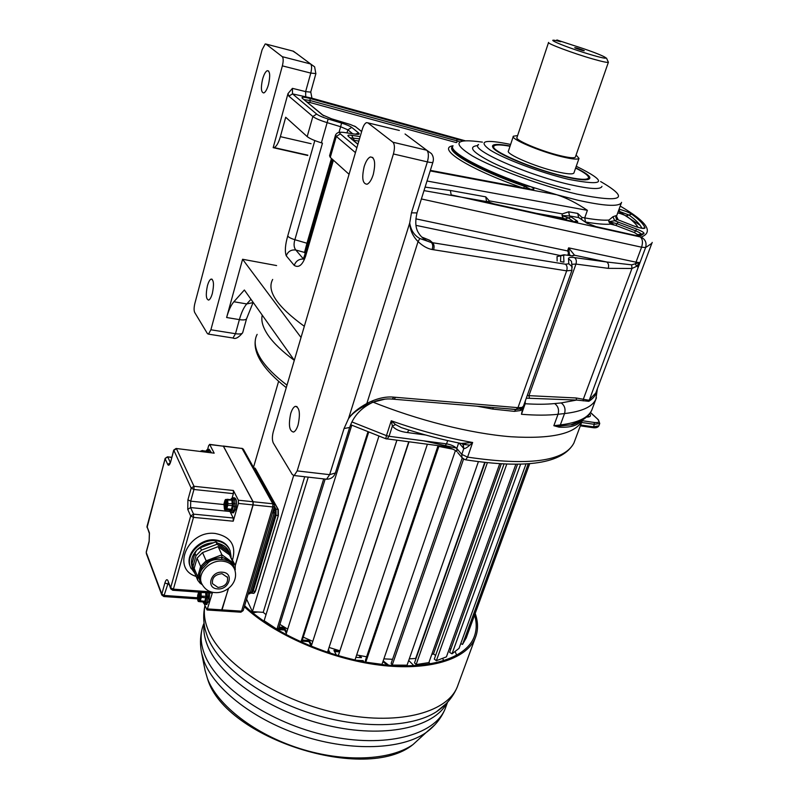 <?xml version="1.0" encoding="UTF-8"?>
<svg xmlns="http://www.w3.org/2000/svg" width="799" height="799" viewBox="0 0 799 799"><rect width="100%" height="100%" fill="white"/><g stroke="black" fill="none" stroke-linecap="round" stroke-linejoin="round"><path stroke-width="1.2" d="M265.967 44.055L265.208 43.965L262.092 49.778L194.836 303.54C193.907 307.555 193.857 310.521 194.686 312.459L207.44 333.632L208.469 334.132L210.886 329.787L282.367 65.868C283.475 61.193 283.445 58.127 282.287 56.679L265.967 44.055L293.443 51.216L310.621 63.97L282.287 56.679M212.354 293.393C214.172 284.494 213.752 279.73 211.086 279.071C209.718 279.73 208.489 281.977 207.41 285.812C205.603 294.641 206.032 299.395 208.689 300.084C210.047 299.455 211.266 297.218 212.354 293.393M268.514 84.404C270.412 75.545 269.982 70.971 267.236 70.682C265.488 71.59 263.93 74.457 262.561 79.271C260.674 88.06 261.103 92.614 263.85 92.944C265.588 92.055 267.136 89.208 268.514 84.404M464.988 140.724L311.95 98.207L292.514 93.873L316.684 114.097L312.848 116.494L307.196 136.599L285.702 117.253L280.369 136.649L311.081 143.7M310.761 92.005L311.95 98.207M493.432 407.56L492.574 409.058L477.133 406.192M523.435 406.182L521.947 407.43L523.405 407.14L523.005 408.149L516.104 409.507L501.363 408.219M523.005 408.149L522.476 409.497L520.229 410.576L514.386 411.365L492.574 409.058M391.46 399.011L392.249 399.081L393.797 397.143C385.527 396.334 376.549 398.451 366.841 403.495C357.812 408.489 351.69 413.562 348.474 418.726C352.029 413.612 358.222 408.938 367.061 404.684L366.841 403.495L418.057 241.578C422.761 246.022 427.445 248.679 432.129 249.518L566.661 270.851L571.964 270.302M385.008 399.12L373.083 402.157L367.061 404.684M432.968 162.067L432.908 162.237C432.399 162.716 430.561 162.597 427.385 161.887L411.455 212.844L409.707 223.011C410.057 230.172 412.833 236.354 418.057 241.578L419.815 238.511L431.37 242.516C432.858 244.005 433.108 246.332 432.129 249.518M297.178 470.911L393.418 153.967C394.906 148.234 394.736 144.319 392.918 142.222L367.86 122.846L366.441 122.647C364.833 123.416 363.445 125.633 362.307 129.288L273.268 431.81C272.069 436.564 272.089 440.309 273.328 443.046L292.324 474.586L294.192 475.535L297.178 470.911L329.637 474.666L344.059 428.534L348.474 418.726L409.707 223.011C410.896 230.252 414.262 235.425 419.805 238.511M290.706 413.582C291.975 409.507 293.503 407.091 295.29 406.341C299.545 407.26 300.474 413.443 298.087 424.898C296.809 428.953 295.29 431.35 293.523 432.069C289.268 431.09 288.339 424.928 290.706 413.582M364.144 166.711C365.832 161.338 367.9 158.082 370.327 156.954C374.831 157.233 375.81 163.106 373.253 174.552C371.535 179.915 369.478 183.141 367.081 184.229C362.586 183.89 361.607 178.047 364.144 166.711M405.053 133.992L426.766 150.242C428.683 152.349 428.883 156.224 427.385 161.887L393.418 153.967M349.063 174.292L330.277 157.383L329.568 155.755L335.47 135.241M315.905 73.588L310.781 73.089L305.637 91.615L292.444 88.349L287.99 93.583L273.168 147.665L274.167 147.585C276.494 146.477 278.561 142.831 280.369 136.649M325.393 479.09L326.561 479.23L329.637 474.666L335.37 472.988M294.312 360.289L244.364 289.997L233.877 301.752L246.741 303.94L250.976 299.305M333.403 160.19L305.518 256.509C302.422 265.168 298.656 268.124 294.222 265.388C295.89 261.043 298.936 258.936 303.35 259.056M294.222 265.388L286.242 255.79C284.694 251.375 285.193 244.774 287.74 235.975L314.806 140.564M304.319 326.302C277.013 306.436 266.466 290.816 272.679 279.44M582.541 419.944L582.381 420.374C575.65 433.727 551.819 439.19 510.901 436.753C470.741 433.597 417.597 420.284 371.155 401.398C417.597 420.284 470.741 433.597 510.901 436.753C551.819 439.19 575.65 433.727 582.381 420.374L573.872 443.135C564.164 461.452 528.738 466.117 467.575 457.128L461.782 454.391L456.768 448.459C454.461 446.182 451.055 444.653 446.561 443.864L389.053 436.284L387.106 438.981L386.366 438.891M294.302 360.359C282.317 351.51 273.638 343.21 268.234 335.45C262.921 327.7 260.913 320.928 262.232 315.136C260.913 320.928 262.921 327.7 268.234 335.45C273.638 343.21 282.317 351.51 294.302 360.359M581.342 420.644C577.697 425.597 570.256 427.765 559.02 427.145L553.847 425.707L559.769 426.027L560.339 424.938L553.847 425.707L558.042 414.272C547.804 415.41 535.61 415.41 521.457 414.281L522.476 409.497M287.99 93.583L288.858 96.15L312.848 116.494C315.335 118.392 320.099 120.439 327.141 122.637L321.378 142.831C314.367 140.644 309.642 138.567 307.196 136.599M321.378 142.831L322.466 143.151L294.881 239.72L308.024 243.555M453.033 145.708C447.37 151.301 483.605 170.966 531.085 186.786L556.853 194.776L577.537 200.14C603.734 205.972 618.346 206.891 621.362 202.896L621.582 202.357M286.242 255.79C287.97 251.425 291.166 249.498 295.82 250.027C293.882 247.56 293.573 244.124 294.881 239.72C290.886 238.472 288.509 237.223 287.74 235.975M303.33 258.826L295.82 250.027L305.388 252.654M273.168 147.665L307.755 155.465M276.604 265.568L242.586 259.266L226.626 317.513C228.644 310.292 231.061 305.038 233.877 301.752M301.023 337.488L242.586 259.266M510.022 146.257C500.693 144.559 495.33 144.509 493.932 146.087C488.848 150.052 531.615 168.739 563.415 176.09C578.276 179.535 586.616 180.214 588.434 178.117C589.263 176.12 584.988 172.774 575.62 168.09M587.874 179.645L588.064 179.136M493.742 146.686L493.263 148.145M575.719 167.81C590.491 175.201 593.697 179.226 585.337 179.865C580.693 179.905 573.622 178.796 564.124 176.539C537.677 170.377 500.803 155.745 494.012 148.894C489.587 144.18 494.951 143.211 510.112 145.987M430.361 170.367L529.867 189.153C534.831 189.892 535.24 189.103 531.085 186.786L524.693 185.688C480.249 170.307 447.969 152.329 452.643 146.786M427.016 181.013L587.395 210.347C577.008 203.256 566.831 198.062 556.853 194.776L430.192 170.916M587.395 210.347L584.708 217.897C595.335 219.765 603.415 220.494 608.948 220.065L612.963 216.729L615.889 215.7L615.949 217.558M615.969 217.628L616.369 216.639M523.405 407.14L523.465 406.112M526.291 398.172L576.588 400.059L588.853 401.308C593.777 398.232 596.463 394.426 596.933 389.912M652.214 242.407L651.834 243.345L645.612 247.54L641.587 247.201L636.004 262.182L568.618 247.85L569.507 254.761L567.53 250.926L568.618 247.85L574.551 255.231L606.741 262.002L631.649 264.849L631.949 268.484L636.603 266.347L639.2 263.171L637.752 267.046L638.361 266.926L645.612 247.54C646.86 242.806 645.352 239.34 641.088 237.123L451.145 194.866L450.406 190.482L485.742 196.854L489.278 200.869L562.316 213.902L568.678 211.795L577.777 213.433L581.912 217.398L584.708 217.897L585.537 221.992C596.543 223.9 604.893 224.619 610.606 224.139L615.839 225.418L634.406 232.569L637.762 234.646L636.623 235.545M583.21 400.888L583.31 399.25L588.843 400.239L595.754 393.058L596.483 391.101M596.444 397.782L595.844 399.31C592.359 406.811 581.922 411.565 564.533 413.562C565.762 409.028 564.643 405.473 561.188 402.926L576.588 400.059L576.129 397.972L583.31 399.25L631.949 268.484L608.219 268.344C609.038 265.478 608.548 263.37 606.741 262.002L574.501 257.608C576.289 258.996 576.778 261.153 575.959 264.079L608.219 268.344M521.457 414.281L525.173 403.735L524.474 403.285M393.278 399.18L516.364 409.478L521.108 408.828L515.874 409.547L517.972 407.67L521.947 407.43L520.229 410.576M417.078 212.694L432.908 162.237C433.867 159.121 433.378 156.244 431.45 153.608L426.766 150.242L392.918 142.222M421.762 237.043L429.882 240.349L432.589 242.746C434.107 244.214 434.446 246.571 433.607 249.797M411.455 212.844L417.008 212.914C415.031 221.473 415.48 228.045 418.346 232.629C421.393 237.653 425.737 240.948 431.37 242.516L565.482 264.219L568.808 263.79L568.489 258.636C568.538 257.448 570.536 257.098 574.501 257.608M428.873 240.169L429.862 240.329M425.098 187.126L450.406 190.482M610.606 224.139L608.778 221.683L614.711 220.774L636.743 229.113C641.877 231.171 644.304 232.659 644.014 233.578L640.908 235.525C639.669 235.975 637.023 235.755 632.968 234.876L595.964 226.616L586.546 222.971L579.455 217.947M580.454 218.776L581.632 219.046L581.912 217.398M612.963 216.729L614.711 220.774L617.247 219.455M487.899 201.877L489.278 200.869L488.998 202.357M423.999 190.621L487.64 201.757M631.649 264.849L639.3 262.581L639.2 263.171M639.3 262.581L636.004 262.182L635.525 264.169L636.603 266.347M571.884 255.74L574.551 255.231L572.583 255.96L564.054 254.781L560.768 255.45L560.538 261.563M569.507 254.761L570.925 255.72M568.389 253.163L567.859 255.3M561.487 261.722L563.944 262.132L563.615 255.231L557.033 256.549L557.153 261.013M580.803 420.933L570.706 424.868L559.769 426.027L559.02 427.145M536.538 213.353L563.135 218.047L562.037 215.57L569.507 215.93L578.606 217.548L577.777 213.433M297.338 54.012L292.853 51.056M305.727 97.118L305.637 91.615L310.721 92.135L315.865 73.708L314.626 66.846L310.621 63.97C311.85 65.428 311.91 68.464 310.781 73.089L282.367 65.868M513.228 136.579L508.484 150.901C505.088 153.698 534.541 166.542 556.424 171.625C566.761 174.032 572.583 174.512 573.882 173.063L573.992 172.744M517.612 135.57L513.357 136.21C510.022 138.756 539.665 151.43 561.577 156.674C571.934 159.151 577.737 159.73 579.005 158.402L576.099 155.016M575.45 156.884L575.35 157.143C574.221 158.332 569.048 157.812 559.839 155.595C540.384 150.941 514.067 139.695 517.003 137.418L548.523 42.567M560.508 41.678L560.778 41.748C538.856 35.945 565.992 47.541 592.668 55.221C619.235 62.901 601.907 54.252 573.782 45.523L556.863 39.95L560.778 41.748M556.863 39.95L556.593 40.739M465.777 443.755L462.002 443.435M469.922 445.113L462.821 444.384L469.922 445.113M449.867 447.889L439.879 445.882M385.767 438.731L386.446 435.635L389.053 436.284L392.389 426.037L391.26 420.793L395.505 424.569L392.389 426.037C395.235 429.492 400.219 431.67 407.34 432.549L408.888 430.062M406.631 429.343L401.348 427.625L395.505 424.569M461.822 443.585L463.24 444.723L463.82 448.489C465.208 448.938 468.154 446.941 472.648 442.496L461.133 443.455M462.132 443.655L463.16 444.783L463.33 448.009L459.085 443.046M406.671 429.353L401.348 427.625C422.281 434.516 442.806 439.909 462.931 443.805L463.16 444.783L462.431 443.934M462.961 458.706L461.942 457.577L461.782 454.391L463.82 448.489L463.33 448.009M457.767 452.624L461.942 457.577L464.948 459.685M453.033 449.208L438.861 446.431L438.541 445.712M293.642 475.605L252.414 611.635L246.591 599.16M278.611 381.333L253.493 467.385M266.017 614.621L263.211 612.344L252.414 611.635M325.163 479.07L278.641 628.334L276.913 629.232L264.149 620.713L308.234 477.143M287.7 629.113L279.87 624.399M296.039 639.679L286.012 634.496L351.77 425.218M368.629 432.289L302.082 640.778L300.953 641.957M312.799 641.367L303.24 637.143M396.903 440.269L327.47 652.324L396.863 440.259M339.685 650.746L329.098 647.47M338.287 655.699L408.728 441.817M366.611 656.788L356.674 654.95M455.43 450.546L381.992 664.359L365.782 662.161L365.373 660.463L438.082 445.652M392.559 659.305L383.88 658.855M478.371 461.732L407.061 665.187L392.209 665.098L391.16 663.35L462.202 457.987M416.079 658.426L409.278 658.855M499.685 463.859L428.863 662.611L416.129 664.568L414.521 662.84L485.093 462.561M435.605 655.46L433.487 653.912L431.76 654.501M515.844 464.349L446.411 656.868L436.354 660.703L434.296 659.095L504.009 464.089M450.786 649.207L449.447 648.458M525.992 464.009L459.016 648.398L452.014 653.822L449.627 652.393L517.532 464.329M529.687 463.74L466.326 637.732L462.551 644.413L460.763 643.595M304.719 476.733L263.211 612.344M501.243 463.949L433.487 653.912M484.683 462.511L415.78 658.126M462.551 644.413L528.239 463.859M452.014 653.822L520.608 464.259M436.354 660.703L506.736 464.209M416.129 664.568L487.34 462.801M392.209 665.098L463.55 459.125M365.782 662.161L438.861 446.431M354.976 659.994L427.375 444.254M338.307 655.699L408.998 441.847M311.201 646.331L378.896 436.234M300.933 641.947L367.9 431.999M276.913 629.232L323.705 478.901M276.893 629.522L284.684 629.992L286.362 633.387M327.87 651.205L329.428 652.973M334.511 651.565L339.325 651.824M359.26 655.47L360.459 657.617M301.712 641.158L308.943 641.567L311.27 646.101M274.427 628.044L274.966 628.024M278.771 627.924L285.822 628.024M382.921 661.662L387.405 665.118M278.322 628.503L285.023 628.913L286.701 632.309M356.394 660.304L363.126 660.653L363.775 661.812M328.229 650.116L330.556 653.332M336.429 655.15L333.912 650.426L339.645 650.736M360.349 655.679L361.458 657.667L355.855 657.367M302.302 640.079L309.293 640.478L311.62 645.013M284.684 629.992L285.023 628.913M362.796 661.622L363.126 660.653M328.519 651.235L328.868 650.156M308.943 641.567L309.293 640.478M388.723 665.227L383.18 660.913M284.454 627.215L279.011 627.165M273.857 627.325L273.298 627.355M246.252 600.289L247.031 600.099M428.943 662.411L430.132 663.979M443.805 660.733L442.666 658.506M474.416 614.681C476.993 622.97 476.783 630.671 473.797 637.792C464.978 658.766 427.585 670.481 378.077 664.099C328.629 657.757 273.658 633.427 244.624 605.712M456.688 655.3L455.19 651.654M244.314 606.741C273.987 634.576 329.418 658.835 379.076 665.058C428.803 671.31 466.226 659.455 475.095 638.371C478.351 630.571 478.331 622.101 475.035 612.973M235.206 565.283L252.993 504.918L252.993 501.732L223.45 446.222L209.738 444.554L214.172 453.173L176.1 448.479L173.733 450.067L191.161 488.119L193.947 489.477L193.997 486.291L176.449 448.708L173.743 450.436L170.716 461.682C169.658 465.088 168.669 466.037 167.74 464.519L165.163 458.756L146.996 526.551L149.383 532.723L149.123 541.722L146.237 552.439L161.817 594.086L164.894 582.97C165.972 579.605 166.991 578.866 167.95 580.733L170.666 587.744L190.681 515.984L187.755 509.412L187.925 499.814L191.161 488.119L193.997 486.291L233.378 490.486L233.368 493.642L232.11 497.987M233.378 490.486L238.392 500.214L238.382 503.42L233.208 521.198L193.488 517.372L193.538 514.137L190.581 507.575L190.691 501.173L223.82 504.539M230.132 511.76L233.228 517.992L233.208 521.198M232.679 512.768L233.408 512.838L235.745 509.013C237.093 502.291 236.634 498.556 234.367 497.817L233.787 497.757M176.289 448.499L214.172 453.173M207.63 449.328L208.689 445.512L209.738 444.554M209.038 449.188L211.435 452.663M221.233 610.905L207.071 609.977L204.304 604.074M212.554 592.239L211.795 593.038M212.564 592.249L207.071 609.977M209.678 592.888L209.018 601.058L206.352 604.424M167.95 580.733L170.686 588.753L170.666 587.744L173.403 589.163L193.488 517.372L190.681 515.984L193.538 514.137L233.228 517.992M228.364 588.503L222.062 609.877L207.71 608.938M192.779 568.449L192.08 563.455L194.956 553.288L196.734 550.171L200.389 547.715L215.91 541.832L217.018 544.239L201.458 550.141L196.005 555.724L193.118 565.912L193.198 569.467L193.977 570.886M230.541 555.814L227.256 550.042L217.807 543.2C224.06 545.028 227.845 548.114 229.143 552.459M227.256 550.042L229.962 554.196M217.807 543.2L215.91 541.832M228.384 552.449L217.018 544.239M213.223 548.523L202.626 552.548M222.022 573.702L227.515 577.427C228.174 583.33 225.008 586.666 218.017 587.425L212.474 583.66C211.855 577.747 215.041 574.431 222.022 573.702M233.777 567.56L232.659 565.332C231.64 562.256 228.045 560.309 221.892 559.49L221.673 559.47C214.681 559.07 210.017 560.349 207.68 563.305L202.626 568.469C200.349 571.095 199.45 574.241 199.92 577.907L201.128 582.341M221.673 559.47L221.683 557.273C214.611 558.331 209.618 559.969 206.691 562.176L207.68 563.305M221.822 557.213L221.902 554.806L233.378 563.045L233.158 564.344C231.58 561.947 227.835 559.6 221.922 557.293L221.892 559.49M234.966 564.803L229.533 554.866L218.137 546.646L202.537 552.578L197.063 558.181L194.167 568.389L194.247 571.944L197.772 580.334L200.06 583.19L197.772 580.334L197.703 576.748L200.639 566.461L206.162 560.818L206.691 562.176L201.728 567.26L202.626 568.469M197.063 558.181L200.639 566.461L201.728 567.26L198.791 577.547L199.92 577.907M194.167 568.389L197.703 576.748L198.791 577.547L200.689 583.11L201.488 583.2M202.157 584.648L200.06 583.19L201.947 584.239M234.926 570.186L233.158 564.344L232.659 565.332M235.385 569.248L234.856 569.987M218.137 546.646L221.902 554.806L206.162 560.818L202.537 552.578M221.423 610.925L222.062 609.877M223.45 446.222L209.578 444.364M170.317 462.561L167.83 457.038L165.153 458.386L167.49 456.808L171.725 457.497M165.123 458.516L147.056 527.6M146.197 552.159L149.083 541.452M163.725 596.533L168.319 582.631M161.867 595.155L161.817 594.086L164.494 595.475L197.583 597.772M211.106 591.869L173.403 589.163L172.774 590.251L170.736 588.873M211.985 593.048L172.604 590.241M203.405 602.676L203.176 601.927L206.202 603.844L206.631 603.245L208.169 597.912L208.219 592.778M206.631 603.245L205.503 602.256L206.821 597.702L205.503 602.256L203.425 602.536L203.515 603.175M206.631 592.668L206.821 597.702L208.169 597.912M206.751 592.678L206.931 596.573L208.299 596.603M199.5 600.508L198.801 599.5L198.871 594.955L200.239 592.548M198.941 594.656L199.54 594.136M199.001 600.059L199.64 597.432L199.251 595.015L199.79 594.865M198.861 599.729L199.42 599.51M208.599 452.324L208.389 451.335L209.847 450.546L209.248 449.358L207.051 449.747L206.112 451.135L206.761 450.027M208.479 452.314L207.89 450.346L209.248 449.358M206.132 451.145L209.378 449.527M207.251 450.966L209.738 450.237M201.008 451.425L201.977 450.916L202.457 451.595M229.583 510.241L230.092 511.06L231.5 511L232.299 509.812L233.368 506.137L233.228 500.194L234.776 499.345L233.038 497.677L230.751 499.665M229.493 510.381L230.222 511.879L230.092 511.06L231.5 511L232.719 512.299L233.668 510.871L232.299 509.812L233.368 506.137L234.946 506.466L234.776 499.345M234.097 498.007L232.659 499.075L233.588 503.799L235.216 503.67M231.39 512.658L230.482 512.159M226.706 506.796L226.367 506.117L225.248 507.944L225.218 503.19L226.796 500.524M225.288 502.871L225.897 502.301M225.448 502.321L226.007 502.521M226.287 506.186L225.827 507.735M225.248 507.944L226.137 505.298L225.658 503.04L226.297 503.11M275.605 512.239L275.555 511.04L274.067 510.032L274.087 513.158L250.097 592.858L249.228 593.887M275.685 512.618L272.489 512.988M251.705 592.209L248.519 592.738M274.167 504.519L243.515 449.477L242.087 448.479L272.819 503.779L272.839 506.946L253.143 504.928L253.143 501.742L223.251 446.002M274.377 506.037L274.327 504.818L272.819 503.779L253.143 501.742M253.762 467.864L255.131 468.404L278.002 509.372L276.015 509.173L274.466 506.396L272.839 506.946L241.558 611.165L240.709 612.184M253.143 504.928L235.296 565.492L233.378 563.045L229.533 554.866M228.554 588.354L221.373 610.915M243.196 610.476L241.558 611.165L222.212 609.887M515.854 409.557L514.386 411.365M565.482 264.219C567.12 265.628 567.52 267.845 566.661 270.851L517.972 407.67L393.797 397.143M344.059 428.534L349.662 427.465C353.408 416.179 361.228 407.74 373.103 402.157C379.735 399.52 386.127 398.501 392.239 399.091L394.057 399.24L395.585 397.303M294.192 475.535L326.561 479.23C330.756 479.16 333.652 477.213 335.25 473.378L349.772 427.095M367.86 122.846L399.33 130.457M330.277 157.383L336.319 136.409L355.435 152.619M316.684 114.097C318.691 115.605 322.496 117.243 328.119 119.001L327.141 122.637L340.634 126.721L338.996 132.404M357.892 144.299L348.424 136.459C347.116 135.231 348.204 134.851 351.69 135.321L360.149 136.599M361.627 131.585L355.495 126.691L350.401 124.514L331.585 118.811L322.377 114.876L302.272 98.217C301.143 96.809 303.76 96.899 310.122 98.517L462.951 140.864M328.119 119.001L341.592 123.086C346.486 124.604 349.862 126.052 351.73 127.411L358.611 132.964C360.049 134.252 358.911 134.651 355.205 134.152L344.459 132.514C340.134 131.925 338.756 132.384 340.344 133.892L356.873 147.725M340.344 133.892L336.319 136.409L335.58 134.881C336.769 132.874 338.726 131.995 341.473 132.254M344.459 132.514L343.46 132.384M355.205 134.152L354.247 134.002M358.611 132.964L355.355 134.172M305.518 256.509L304.709 255.001L332.394 159.281M331.465 158.452L306.976 243.226L304.509 252.544L305.198 253.333M341.592 123.086L340.634 126.721L347.875 129.838L352.689 133.763M351.73 127.411L347.875 129.838L346.976 132.894M292.444 88.349L292.514 93.873L288.858 96.15M226.626 317.513L239.39 319.62C243.365 320.209 245.752 319.94 246.551 318.811L246.661 318.421M242.746 332.424L242.646 332.813C241.837 333.972 239.45 334.272 235.485 333.712L239.39 319.62C241.428 312.429 243.875 307.206 246.741 303.94L253.283 302.551M232.269 337.897L232.998 338.017L235.485 333.712L210.886 329.787M614.111 224.829L608.768 221.603M510.621 144.439C484.424 139.046 477.602 140.914 490.167 150.052C504.169 158.961 541.173 172.854 568.449 179.306C605.762 186.477 608.359 182.132 576.259 166.272M478.571 144.509C468.554 148.844 525.912 174.562 569.248 184.449C589.862 189.143 600.768 189.772 601.947 186.357M477.882 145.538C467.455 146.666 472.399 152.399 492.683 162.726C512.708 172.464 545.337 183.83 570.047 189.613M482.416 142.132C455.001 138.297 451.645 142.901 472.349 155.935C494.152 168.479 541.842 185.967 576.948 194.117C622.781 203.126 630.671 198.941 600.628 181.553M524.693 185.688L524.444 186.307L530.526 189.263M529.867 189.153L529.018 188.983M348.424 136.459L357.932 144.14M350.352 137.857L359.5 138.826M351.69 135.321L354.287 140.394L358.841 141.063M355.495 126.691L361.657 131.475M322.377 114.876L323.895 115.835M302.272 98.217L322.726 114.986M304.209 99.645L310.052 100.514L459.195 141.493M310.122 98.517L309.992 102.512L456.289 142.592M456.858 138.846L456.928 142.282M452.683 146.507C445.023 151.341 477.732 170.137 524.454 186.307L523.705 187.985M452.993 145.778C436.184 148.234 468.633 169.048 521.967 187.655M353.298 140.304L354.287 140.394M306.956 101.922L309.992 102.512M561.188 402.926L554.646 403.565C546.226 404.414 536.399 404.464 525.173 403.735L525.313 400.918M554.646 403.565C558.141 406.132 559.27 409.697 558.042 414.272L564.533 413.562L560.339 424.938C577.757 422.751 588.234 417.817 591.779 410.127L595.844 399.31L597.382 388.714M592.548 408.089L591.779 410.127C588.673 416.848 581.642 421.762 570.706 424.868C571.954 425.198 575.12 423.989 580.204 421.253M588.853 401.308L638.361 266.916M619.455 211.865L640.129 225.258M529.367 397.802L528.918 395.655L576.129 397.972M527.19 395.675L528.918 395.655L575.959 264.079L571.934 264.269M560.479 255.58L415.999 225.368M560.289 255.92L557.033 256.549M581.672 219.615L580.693 218.936M585.028 221.902L585.537 221.992M578.776 217.678L586.636 222.991M576.928 220.824L574.111 221.732C577.647 222.432 578.576 222.122 576.928 220.824L569.507 215.93L568.678 211.795M620.204 206.082C646.98 221.742 653.932 232.09 641.088 237.123M573.442 221.593L493.462 203.745L486.511 201.158L485.742 196.854M619.075 209.198C624.468 210.626 628.673 212.284 631.669 214.172C639.06 219.485 643.515 224.06 645.023 227.905C644.443 229.043 640.518 228.324 633.227 225.757L617.717 219.685L615.889 215.7M618.396 211.046L628.933 215.011C636.004 220.115 640.309 224.539 641.847 228.274M619.005 209.368L620.184 213.483L626.186 215.84C632.139 220.164 636.094 224.01 638.051 227.375M631.669 214.172L626.186 215.84M645.023 227.905L642.206 228.334M618.226 222.002L617.028 223.71L608.778 221.683L608.948 220.065M615.839 225.418L617.028 223.71L635.575 230.831C639.34 232.349 641.108 233.438 640.888 234.117L639.16 235.375M636.743 229.113L634.406 232.569M644.014 233.578L637.762 234.646M640.908 235.525L638.241 235.725M632.968 234.876L632.239 234.706M595.964 226.616L595.285 226.457M586.546 222.971L587.754 223.68M618.266 219.935L616.508 216.249M617.717 212.914L620.184 213.483M563.135 218.047L567.37 220.234M493.462 203.745L492.853 203.595M640.408 237.053C642.646 239.091 643.035 242.467 641.587 247.201L421.383 198.961M567.53 250.926L415.83 218.846M572.583 255.96L565.243 254.941M565.273 254.961L563.615 255.231M568.489 258.636L571.465 261.293L572.174 267.515M568.808 263.79L571.844 266.486L571.904 270.462L523.345 406.431M571.225 216.899L568.339 217.897L562.037 215.57L562.316 213.902M565.442 218.896L568.339 217.897L573.652 221.583M548.573 42.407C546.087 43.206 573.432 53.473 593.078 59.046C602.376 61.683 607.47 62.761 608.379 62.282L608.429 62.162M577.008 48.07C584.578 50.547 586.256 51.306 582.032 50.367C574.431 47.88 572.753 47.121 577.008 48.07M423.83 440.868L456.439 448.099M443.725 446.391L444.514 446.491L446.561 443.864L447.67 440.589M574.741 440.788L573.872 443.135C562.536 463.55 526.441 469.103 465.607 459.795L467.575 457.128L472.648 442.496C446.202 437.822 419.076 430.581 391.26 420.793L386.446 435.635L351.89 421.922M287.001 385.148C275.166 376.119 266.616 367.6 261.333 359.6C254.931 349.642 253.533 341.233 257.138 334.372M425.617 435.006L407.34 432.549M350.631 424.708L385.667 438.691L444.514 446.491C449.667 447.5 453.812 449.208 456.938 451.635L456.768 448.459L458.666 442.956M581.592 422.461L594.366 424.339L599.739 423.48L598.381 419.785L590.431 412.594M582.251 420.703L594.186 422.461L594.366 424.339L593.417 426.856L580.653 424.998M594.186 422.461C598.87 422.931 600.059 421.912 597.762 419.405M589.642 413.722C591.37 415.989 590.311 417.118 586.456 417.098M598.831 425.857L593.417 426.856L592.698 427.635L580.334 425.837M592.429 427.595L592.698 427.635C595.645 428.124 597.682 427.575 598.791 425.987L599.739 423.48M588.354 415.26L588.603 416.698L586.576 416.998M413.922 665.717L408.718 660.463M257.717 611.984L252.714 612.813M446.301 703.559L436.504 711.719C411.435 728.009 359.979 729.427 309.982 713.167C259.965 696.958 218.826 665.467 207.68 637.412L205.243 629.842C203.296 621.582 203.196 613.512 204.944 605.612C203.525 613.023 204.544 621.043 208.02 629.662C220.864 662.521 275.995 699.664 335.89 712.888C395.805 726.301 446.641 713.437 457.258 687L458.486 683.674M204.095 623.41C203.216 630.181 204.304 637.422 207.35 645.113C219.565 676.783 270.841 712.209 327.54 725.422C384.269 738.795 434.187 727.629 447.011 702.81M446.371 705.497L445.133 708.883C434.546 735.27 385.258 748.473 327.55 735.769C269.862 723.255 216.899 687.03 204.604 654.481C200.219 643.025 199.98 632.708 203.875 623.52M434.876 724.793L426.037 732.603C402.047 749.452 352.189 751.739 303.61 736.209C255.011 720.718 214.921 689.677 204.194 661.682L201.598 652.963L205.123 670.641L207.56 678.87C217.608 705.267 254.621 734.151 299.435 748.433C344.249 762.755 390.431 760.448 413.033 744.538L426.037 732.603C434.876 726.141 441.238 718.231 445.133 708.883L447.57 702.201M422.391 735.949L413.033 744.538C365.652 783.439 225.827 738.556 207.72 679.48L205.123 670.641M187.925 499.814L190.691 501.173L193.947 489.477L233.368 493.642M187.755 509.412L190.581 507.575L229.942 511.49M252.993 504.918L238.382 503.42M232.569 559.719C236.424 545.367 230.681 536.628 215.331 533.482C188.015 529.807 170.886 568.828 196.125 576.409M229.463 549.263C226.886 543.849 222.152 540.743 215.261 539.934C200.379 538.027 184.949 554.017 190.022 566.052L190.462 567.12M231.081 556.573L230.052 550.591C227.595 544.868 222.781 541.582 215.63 540.723C200.729 538.826 185.298 554.836 190.372 566.871L191.161 568.668M192.06 566.691C190.442 560.948 192 555.445 196.734 550.171M197.123 549.772C201.708 545.387 207.111 543.07 213.333 542.811M196.005 555.724L194.956 553.288M201.458 550.141L200.389 547.715M193.118 565.912L192.08 563.455M217.588 588.893C229.283 590.161 234.427 572.783 222.452 572.224C210.636 570.895 205.593 588.454 217.588 588.893M201.138 582.361L201.428 583.03C204.404 589.153 209.038 592.339 215.331 592.608C226.856 593.367 239.151 582.111 234.596 569.307C232.549 564.533 228.534 561.817 222.551 561.138C210.097 559.64 197.193 573.033 201.428 583.03L202.057 584.459M252.993 501.732L238.392 500.214M170.716 461.682L173.693 450.197M167.74 464.519L170.227 462.781M149.383 532.723L149.443 533.762M149.123 541.722L149.413 533.682L146.956 526.281M197.663 598.87L163.895 596.543L161.827 595.055L146.287 553.457M164.894 582.97L169.028 584.469M204.934 604.334L206.202 603.844M203.276 601.937L203.615 602.646M198.681 592.099L197.543 596.953M197.533 596.803L197.842 600.608M197.822 600.449L199.36 601.218L199.7 600.718L200.819 596.144L200.479 592.229M200.08 592.199L200.189 598.95C198.072 602.276 197.393 600.638 198.152 594.017L199.071 592.129M199.36 601.218L199.82 601.707L200.249 600.998L201.248 597.502L201.098 592.269M199.7 600.718L204.774 601.307L204.274 602.017L204.924 602.836M200.709 597.223L205.782 597.822L204.774 601.307L205.673 601.777M200.819 596.144L205.932 596.284L205.782 597.822L206.681 598.291M200.519 592.488L205.623 592.618L205.932 596.284L206.911 595.974M199.77 601.707L204.115 601.997M198.062 601.028L199.69 601.697M199.331 600.768L199.091 600.908C197.802 600.369 197.543 598.101 198.332 594.106L199.38 592.149M198.981 600.928C197.902 599.929 197.733 597.662 198.472 594.116L199.53 592.159M200.679 595.225L200.599 596.793M200.219 598.831L199.76 598.401L199.38 599.729M199.191 599.36L199.251 595.015M199.44 593.887L199.82 594.796L200.459 593.178M200.499 596.444L200.539 595.694M198.871 598.671L199.6 598.89M199.281 597.243L200.499 597.492M199.291 596.613L200.469 596.424M198.921 595.704L200.559 595.555M199.82 594.796L200.179 595.185L200.609 594.066M200.03 594.646L200.669 594.856M200.509 595.804L200.679 595.155M210.177 452.514L209.847 450.546M207.89 450.346L206.621 450.546L207.89 450.346M203.156 451.685L203.076 450.786L207.42 451.305L207.5 452.194M201.388 451.016L200.789 451.405M202.566 451.615L201.977 450.916M202.137 451.205L201.488 451.485M202.447 450.836L203.076 450.786L202.507 450.976M202.686 450.486L200.919 451.085M233.668 510.871L234.946 506.466M233.358 506.137L232.429 505.687L231.84 499.774L227.306 499.305M233.588 503.789L227.985 503.65L227.625 500.054L233.228 500.204M232.299 509.802L231.37 509.343L232.429 505.687L227.825 505.218L227.256 499.295L225.358 499.804L223.94 504.019L224.439 509.233L226.217 508.613L227.375 503.849M231.241 499.155L232.659 499.065L230.971 499.685M232.649 499.065L231.89 499.774M227.026 500.254L226.756 499.725M224.479 502.221C226.736 498.476 227.485 499.994 226.726 506.756C224.469 510.471 223.72 508.963 224.479 502.221M224.769 509.732L226.297 509.682L226.776 508.883L227.825 505.218L227.266 504.948M224.439 509.233L230.891 510.142L231.37 509.343L226.217 508.613M225.837 509.173L231.021 510.191L224.729 509.722L223.93 503.959M231.5 511L231.021 510.191L229.383 510.201M233.408 512.838L232.08 512.708L232.719 512.299M227.116 499.305L225.358 499.804M230.092 511.06L229.643 510.191M225.718 508.843L225.458 508.983C224.129 508.534 223.86 506.306 224.669 502.311L226.047 500.014L226.696 500.254M225.318 509.013C224.219 508.054 224.06 505.827 224.819 502.331L226.357 500.004M225.887 508.593L225.807 507.864M225.588 507.575L225.618 503.24M226.317 502.99L226.966 500.973M227.216 502.961L227.136 504.638M226.367 506.117L226.926 505.897M225.258 506.896L226.007 507.115M225.767 505.118L227.026 505.387M225.767 504.908L227.066 504.489M225.278 503.919L226.956 503.809M227.066 503.4L226.317 503.15L227.136 501.812M226.397 502.931L227.146 503.15M278.302 515.575L255.49 591.16L253.423 593.327M255.43 591.22L254.452 592.848M251.495 592.718L252.674 590.851L275.495 515.145L278.042 515.605L278.002 509.372L278.352 515.525L255.181 591.27L253.213 591.12L276.045 515.405L276.015 509.173L275.465 509.522L274.207 507.265M255.42 468.833L253.982 468.274M251.485 593.198L253.213 591.12L252.674 590.851M275.495 515.145L275.465 509.522M273.618 509.223L274.067 510.032L273.398 509.962M223.42 446.042L242.087 448.479L223.59 446.232M211.086 279.071L212.154 279.26M267.236 70.682L268.624 71.021M515.884 409.547L501.323 408.219M297.018 406.581L295.29 406.341M372.853 157.533L370.327 156.954M304.639 255.271L303.32 258.956M274.167 147.585L307.835 155.176M208.469 334.132L232.998 338.017C235.405 339.335 238.621 337.607 242.646 332.813L246.551 318.811L253.143 302.352M587.914 179.575L588.434 178.117M616.249 216.958L621.362 202.896M355.795 126.781L354.337 126.012M596.463 391.15L651.834 243.345M616.818 219.156L615.859 217.747M573.882 173.063L579.005 158.402M606.501 58.107L608.379 62.282L575.35 157.143M255.44 339.435C253.013 353.418 263.29 369.488 286.262 387.645M598.091 419.515L590.511 412.474M529.647 463.74L466.017 638.471M445.672 704.239L436.504 711.719C446.192 705.127 453.113 696.888 457.258 687L475.095 638.371M205.243 629.842L205.063 629.093M201.777 630.381C200.13 637.732 200.07 645.262 201.598 652.963M194.736 573.113L190.482 567.17M193.198 569.467L192.16 566.99M227.236 576.798L227.515 577.427M235.076 570.706L235.286 565.482M167.67 456.828L171.775 457.308M170.666 461.442L170.197 463.26M203.166 602.336L205.493 604.364L206.951 604.463M197.633 595.654L198.292 601.477L203.635 601.967M198.621 592.179L197.633 595.625M200.01 592.189L200.189 598.91L199.091 600.908M199.45 594.037L200.659 595.225M200.199 597.902L199.351 599.769M206.571 450.266L206.132 451.006M201.108 450.766L200.759 451.395M224.978 500.304L223.94 503.929M231.38 498.586L230.651 499.655M225.608 499.435L224.988 500.284M226.407 500.024L226.047 500.014C227.266 500.364 227.495 502.591 226.726 506.726L225.458 508.983M227.216 502.891L226.916 503.929M278.292 509.572L278.352 515.525L255.49 591.16L253.832 593.357L251.236 593.088M254.721 467.964L255.38 468.544M255.41 468.604L278.262 509.512M273.947 508.134L275.395 510.761M248.199 593.817L249.428 593.897L251.665 592.329L275.655 512.728L275.555 511.04M221.563 610.935L240.898 612.204L243.156 610.616L274.427 506.526L274.327 504.818M243.315 449.128L241.917 448.279"/></g></svg>
